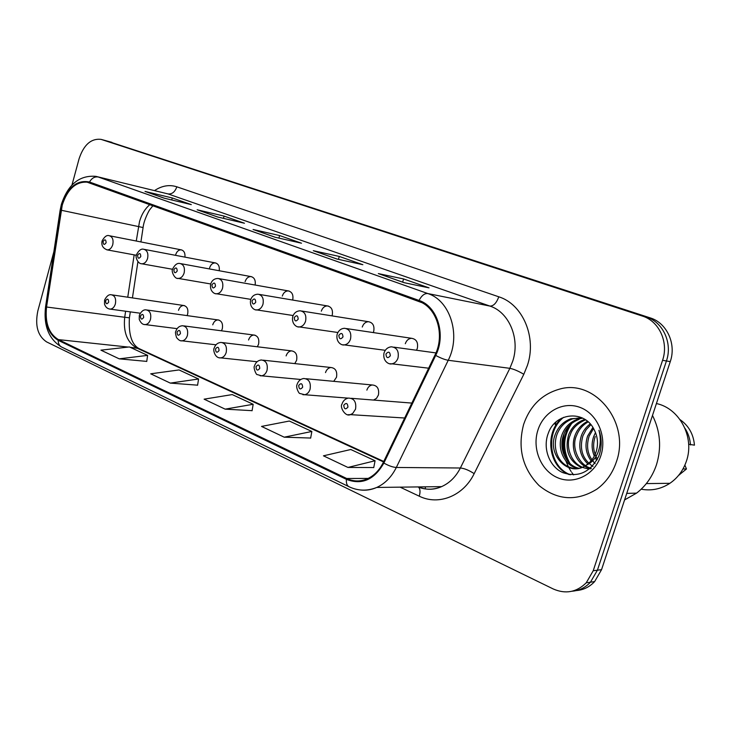 <?xml version="1.0" encoding="UTF-8"?>
<svg xmlns="http://www.w3.org/2000/svg" width="731" height="731" viewBox="0 0 731 731"><rect width="100%" height="100%" fill="white"/><g stroke="black" fill="none" stroke-linecap="round" stroke-linejoin="round"><path stroke-width="1.1" d="M221.447 330.805L222.279 328.859C223.147 323.705 221.712 320.726 217.957 319.922C215.508 320.105 213.772 321.741 212.739 324.82M257.339 346.777L258.564 344.228C259.45 338.855 257.888 335.794 253.867 335.036C251.373 335.264 249.609 336.927 248.567 339.997M294.776 363.599L296.594 360.346C297.499 354.727 295.799 351.565 291.477 350.871C288.937 351.172 287.155 352.854 286.113 355.906M333.729 381.335L336.498 377.251C337.42 371.339 335.547 368.086 330.878 367.492C328.329 367.876 326.529 369.575 325.505 372.591M373.559 400.067L376.52 398.331L378.43 395.014C379.362 388.764 377.287 385.411 372.207 384.972C369.658 385.447 367.876 387.165 366.871 390.116M187.081 315.609L187.62 314.175C188.479 309.222 187.145 306.326 183.627 305.494C181.233 305.631 179.534 307.239 178.501 310.319M332.029 315.883L332.194 315.39C333.144 310.008 331.527 306.856 327.36 305.923C324.509 306.042 322.49 307.797 321.302 311.168M373.276 332.578L373.696 331.463C374.665 325.825 372.901 322.572 368.406 321.695C365.491 321.896 363.444 323.678 362.256 327.031M416.515 350.25L417.337 348.367C418.324 342.419 416.378 339.065 411.489 338.289C408.538 338.581 406.482 340.39 405.303 343.707M219.245 270.744C219.711 266.322 218.377 263.708 215.243 262.904C212.62 262.895 210.738 264.567 209.587 267.902M255.119 285.035C255.786 280.275 254.379 277.451 250.897 276.574C248.193 276.601 246.265 278.301 245.095 281.654M292.683 300.057C293.588 294.913 292.108 291.861 288.233 290.901C285.455 290.965 283.473 292.692 282.294 296.064M184.943 257.129C185.272 253.017 184.011 250.587 181.151 249.838C178.611 249.81 176.783 251.455 175.659 254.763M523.652 424.336C517.384 448.149 522.519 468.553 539.058 485.558C557.488 500.479 576.832 501.621 597.09 489.012C606.072 482.341 612.487 473.332 616.334 461.992C630.807 422.527 594.44 378.32 559.197 389.23C541.881 394.256 530.03 405.961 523.652 424.336C517.384 448.149 522.519 468.553 539.058 485.558C557.488 500.479 576.832 501.621 597.09 489.012C606.072 482.341 612.487 473.332 616.334 461.992C630.807 422.527 594.44 378.32 559.197 389.23C541.881 394.256 530.03 405.961 523.652 424.336M62.254 205.073C67.453 189.201 75.732 181.562 87.108 182.165L418.735 301.346C436.645 307.029 445.307 334.862 435.009 354.983L383.208 462.586C379.307 470.444 373.897 475.908 366.98 478.96C360.091 481.756 353.329 481.601 346.686 478.494L58.398 339.604C48.849 333.711 44.902 322.846 46.556 307.011L62.254 205.073M61.788 204.899L46.071 306.929C44.372 323.157 48.42 334.286 58.206 340.335L346.421 479.362C361.79 485.256 374.272 479.819 383.866 463.061L435.703 355.43C446.266 334.789 437.366 306.252 419.018 300.441L89.484 182.01C77.02 179.579 67.791 187.209 61.788 204.899M576.33 590.575C583.429 589.99 589.524 586.993 594.632 581.593L601.549 569.668L670.263 361.626L666.434 360.968C672.758 343.031 662.898 321.914 646.295 316.971L106.132 140.763L646.295 316.971C662.898 321.914 672.758 343.031 666.434 360.968L597.41 570.207L666.434 360.968L662.569 360.301C668.92 342.263 659.024 321.019 642.357 316.057L101.024 139.365C91.092 138.305 83.773 144.765 79.094 158.746L71.967 185.025M572.081 591.224C579.199 590.639 585.33 587.623 590.456 582.196L597.41 570.207L590.456 582.196C585.33 587.623 579.199 590.639 572.081 591.224M404.06 282.659L429.015 287.859L403.603 278.959L378.329 273.595L404.06 282.659M379.097 273.869L378.329 273.595M402.635 282.129L403.603 278.959M337.101 259.076L362.841 264.686L339.303 256.444L313.307 250.696L337.101 259.076M314.102 250.971L313.307 250.696M338.435 259.368L339.303 256.444M164.155 198.165L191.303 204.625L172.288 197.964L145.04 191.431L164.155 198.165M164.365 198.211L145.04 191.431M171.73 199.965L172.288 197.964M217.646 217.006L244.465 223.238L224.097 216.102L197.142 209.779L217.646 217.006M217.856 217.052L197.142 209.779M223.448 218.35L224.097 216.102M275.139 237.255L301.501 243.204L279.626 235.546L253.081 229.488L275.139 237.255M253.895 229.772L253.081 229.488M278.886 238.096L279.626 235.546M53.856 251.802L37.848 310.876C34.832 325.615 37.747 335.958 46.583 341.898L553.285 588.985C565.602 594.34 576.585 592.274 586.244 582.799L593.216 570.747L662.569 360.301M347.938 467.447L375.076 460.758L350.798 449.51L323.458 455.824L347.938 467.447L373.742 467.548M170.296 383.099L198.567 378.987L179.049 369.941L150.714 373.806L170.296 383.099L197.589 385.173M119.199 358.839L147.616 355.385L129.387 346.942L100.933 350.167L119.199 358.839L146.739 361.397M284.204 437.184L311.854 431.464L289.339 421.038L261.534 426.42L284.204 437.184L310.657 438.043M225.157 409.15L253.173 404.28L232.239 394.585L204.113 399.163L225.157 409.15L252.094 410.667M273.367 249.015L296.302 257.266M295.169 256.864L296.238 257.413M218.012 229.086L239.466 236.807M238.315 236.396L239.402 236.954M166.366 210.501L186.487 217.737M185.318 217.317L186.432 217.875M332.861 270.433L357.432 279.279M356.335 278.876L357.368 279.425M396.97 293.506L421.495 302.515M253.173 404.28L252.076 410.758M198.567 378.987L197.58 385.274M147.616 355.385L146.73 361.489M311.854 431.464L310.638 438.152M375.076 460.758L373.724 467.657M670.263 361.626C676.559 343.798 666.727 322.791 650.188 317.875L106.534 140.873M624.594 499.913L636.555 493.133C645.784 486.042 652.399 476.658 656.392 464.989C661.692 447.856 660.385 431.336 652.491 415.436M555.971 422.043L555.112 424.537M641.197 489.194C651.403 491.058 660.961 489.094 669.879 483.31C677.61 478.001 683.092 470.691 686.327 461.38C695.007 437.403 679.538 408.263 656.42 403.549M596.743 460.32L595.144 457.798M594.312 456.117C591.598 449.583 591.406 443.013 593.736 436.407L595.5 432.578M597.51 459.251C593.261 452.197 592.512 444.612 595.244 436.489M591.087 460.841C585.805 453.485 584.645 445.225 587.596 436.078L592.896 427.434M595.107 463.591C587.815 456.117 585.823 446.979 589.131 436.16L593.535 428.512M587.861 463.938C580.149 456.418 577.974 447.016 581.355 435.749C583.082 430.998 586.034 427.05 590.228 423.898M592.978 466.469C582.534 459.351 579.18 449.136 582.909 435.831L586.161 429.664L590.886 424.665M590.136 468.361C577.252 465.629 569.796 448.944 575.005 435.411C577.353 429.115 581.538 424.419 587.55 421.303M591.352 468.279C579.199 465.802 570.737 447.107 576.585 435.502C578.824 429.59 582.58 425.113 587.861 422.061M581.428 467.593C568.882 461.106 564.588 450.269 568.544 435.073C571.414 427.617 576.512 422.509 583.859 419.749L584.964 419.402M590.831 468.799C571.569 469.092 564.789 446.467 570.171 435.155C572.135 428.604 577.216 423.505 585.421 419.868L583.85 419.749M578.166 468.443C564.661 466.268 556.519 448.871 561.984 434.726C564.871 427.206 570.006 422.052 577.389 419.265L582.744 418.141M578.989 468.279C566.141 465.674 558.173 448.633 563.638 434.808C566.15 427.589 571.286 422.445 579.053 419.375M586.07 465.227C590.822 462.074 594.166 457.606 596.121 451.831C598.387 444.393 597.839 437.229 594.477 430.321C585.165 409.323 555.322 412.339 548.378 433.035C542.329 448.094 549.319 466.542 562.687 472.601C578.294 477.818 590.301 472.39 598.707 456.308L599.365 454.481C601.905 446.358 601.768 438.28 598.963 430.267C601.056 438.344 600.635 445.965 597.702 453.129C595.098 459.077 591.215 463.107 586.07 465.227L585.175 465.793C568.49 477.142 546.706 454.856 555.295 434.369C558.21 426.785 563.382 421.586 570.81 418.772L582.369 417.958M575.717 468.69C558.265 466.881 552.033 448.514 556.976 434.461C559.973 426.803 565.136 421.623 572.474 418.9L580.706 417.703M537.906 430.13C531.894 448.523 540.849 470.654 557.543 477.69C574.146 485.009 594.714 474.885 600.855 455.696C607.242 436.617 597.309 413.837 580.25 407.487C563.272 400.853 543.681 411.644 537.906 430.13M678.651 475.314L686.464 468.982L682.982 468.946M684.874 465.135L686.464 468.982M564.049 433.757C562.541 441.113 562.642 448.45 564.35 455.788M565.821 460.822L568.38 466.817M568.819 467.666L571.13 471.541M571.816 472.546L573.588 474.903M688.648 444.265L694.45 445.152C693.481 434.196 688.693 425.698 680.086 419.667M690.475 444.96C690.064 438.874 688.227 433.319 684.965 428.302M570.482 474.766C549.209 467.347 544.558 432.213 563.574 417.346M569.988 463.527C562.34 449.803 562.925 436.416 571.752 423.386M569.248 474.611C548.716 467.054 543.928 433.337 561.755 418.159M567.905 461.389C562.029 449.062 562.505 437.129 569.358 425.588M149.901 204.57C145.058 208.701 141.595 214.366 139.52 221.557L136.268 241.029M154.543 190.581C161.944 185.692 169.373 184.431 176.829 186.807L498.789 296.804C496.486 303.045 493.535 306.134 489.925 306.079L168.011 193.916L97.351 176.719M498.789 296.804C522.711 304.178 536.956 337.229 527.417 365.381L523.816 374.281L474.172 473.642C463.317 496.13 438.545 505.788 419.256 496.185L400.113 487.157M435.703 355.43C440.692 358.099 444.868 359.716 448.222 360.282L509.854 368.323L512.723 361.196C520.326 338.636 509.078 312.128 489.925 306.079L427.809 293.551C450.177 300.487 461.151 335.2 448.222 360.282L396.321 467.465C391.597 476.941 385.073 483.602 376.757 487.449C371.366 489.834 365.865 490.675 360.246 489.962M46.071 306.929L45.569 306.728L60.106 210.4L60.673 210.19M348.806 486.627L61.833 347.143C59.403 345.946 58.197 343.68 58.206 340.335M346.421 479.362C346.065 483.237 346.978 485.713 349.144 486.791C358.135 490.994 367.337 491.214 376.757 487.449L441.588 486.627C449.602 483.036 455.861 476.831 460.366 468.004L509.854 368.323C513.738 369.082 518.389 371.065 523.816 374.281M383.866 463.061C388.709 465.793 392.858 467.264 396.321 467.465L460.366 468.004C464.368 468.37 468.964 470.252 474.172 473.642M419.018 300.441C421.65 295.534 424.583 293.241 427.809 293.551L98.274 177.012C94.738 176.436 91.804 178.099 89.484 182.01M61.404 204.296C68.02 184.358 79.496 175.038 95.825 176.345L168.011 193.916C172.041 194.327 174.974 191.961 176.829 186.807M642.357 316.057L650.188 317.875M101.755 139.575L111.925 142.362M593.216 570.747L601.549 569.668M417.849 486.928C425.725 490.053 433.638 489.953 441.588 486.627C433.922 490.035 426.237 490.126 418.516 486.919M418.689 487.257C420.234 489.158 420.426 492.127 419.256 496.185M346.686 478.494L368.141 478.43M61.166 210.236L143.093 227.551L140.919 241.934M46.556 307.011L124.709 317.272C123.183 332.148 127.167 342.373 136.642 347.965L383.519 461.937M134.166 254.863L127.751 297.215M125.622 311.223L124.709 317.272L129.405 317.811C128.473 334.369 131.69 344.63 139.036 348.577L139.53 348.806M58.398 339.604L128.245 347.07M130.091 347.262L139.036 348.577L383.748 461.462M129.424 317.674L130.31 311.863M425.323 486.837L425.314 488.911M143.048 227.889L143.093 227.551C143.833 219.675 149.818 209.057 149.892 209.532L152.943 205.667M102.139 240.81C104.57 236.542 106.927 234.843 109.23 235.711C112.483 236.725 113.661 239.695 112.766 244.62C111.615 248.101 109.778 249.856 107.238 249.892L106.753 249.81M103.071 241.513C103.272 244.867 104.295 245.269 106.123 242.719C105.913 239.366 104.898 238.964 103.071 241.513M104.67 299.874C106.744 295.936 108.974 294.237 111.359 294.785C114.931 295.635 116.266 298.705 115.361 303.977C114.31 307.212 112.592 308.93 110.207 309.122L109.495 309.049M108.672 302.113C108.462 298.705 107.439 298.257 105.593 300.761C105.803 304.169 106.827 304.617 108.672 302.113M136.578 254.479C138.908 250.24 141.302 248.503 143.769 249.28C147.233 250.294 148.503 253.346 147.58 258.454C146.41 261.963 144.51 263.745 141.887 263.809L141.311 263.727M137.602 255.247C137.83 258.683 138.89 259.112 140.8 256.517C140.58 253.072 139.511 252.652 137.602 255.247M172.735 268.825C174.91 264.649 177.331 262.877 180 263.507C183.7 264.521 185.08 267.674 184.13 272.965C182.933 276.501 180.986 278.319 178.273 278.42L177.596 278.328M173.85 269.666C174.097 273.193 175.212 273.641 177.213 271C176.957 267.464 175.842 267.016 173.85 269.666M210.72 283.902C211.999 280.302 214.448 278.493 218.057 278.465C222.023 279.461 223.512 282.714 222.535 288.224C221.338 291.77 219.337 293.624 216.55 293.771L215.727 293.67M211.944 284.816C212.218 288.443 213.388 288.909 215.481 286.223C215.206 282.586 214.028 282.12 211.944 284.816M250.687 299.756C251.967 296.165 254.425 294.319 258.061 294.2C262.338 295.169 263.973 298.531 262.968 304.288C261.753 307.824 259.715 309.706 256.855 309.926L255.859 309.816M252.031 300.761C252.332 304.489 253.566 304.982 255.749 302.241C255.457 298.504 254.214 298.01 252.031 300.761M301.693 311.031L368.406 321.695M139.429 315.07C141.357 311.223 143.596 309.496 146.154 309.88C149.974 310.712 151.418 313.873 150.495 319.365C149.435 322.599 147.689 324.336 145.241 324.591L144.4 324.509M143.669 317.464C143.44 313.964 142.362 313.498 140.443 316.048C140.663 319.538 141.741 320.014 143.669 317.464M175.924 331.024C177.194 327.652 179.442 325.889 182.659 325.743C186.761 326.529 188.333 329.791 187.392 335.511C186.323 338.745 184.55 340.509 182.046 340.82L181.041 340.747M180.42 333.583C180.173 329.992 179.04 329.498 177.03 332.093C177.277 335.684 178.41 336.178 180.42 333.583M214.284 347.801C215.499 344.484 217.737 342.693 221 342.419C225.422 343.141 227.149 346.494 226.181 352.497C225.121 355.705 223.32 357.496 220.789 357.879L219.574 357.806M219.072 350.533C218.797 346.841 217.6 346.32 215.499 348.97C215.773 352.662 216.961 353.183 219.072 350.533M292.784 316.45C294.109 312.859 296.567 310.967 300.167 310.785C304.8 311.689 306.6 315.162 305.567 321.211C304.352 324.728 302.287 326.638 299.372 326.94L298.138 326.83M294.273 317.565C294.602 321.402 295.909 321.923 298.202 319.127C297.864 315.28 296.558 314.759 294.273 317.565M337.201 334.067C338.617 330.43 341.057 328.502 344.52 328.283C349.573 329.087 351.574 332.678 350.524 339.065C349.317 342.528 347.252 344.475 344.301 344.886L342.757 344.785M338.846 335.291C339.202 339.248 340.582 339.796 342.994 336.936C342.629 332.98 341.249 332.431 338.846 335.291M384.122 352.671C385.438 349.18 387.832 347.216 391.295 346.796C396.851 347.426 399.099 351.136 398.029 357.934C396.86 361.306 394.822 363.27 391.898 363.828L389.915 363.755M385.95 354.023C386.343 358.108 387.805 358.693 390.336 355.769C389.934 351.684 388.472 351.108 385.95 354.023M254.662 365.445C255.85 362.201 258.061 360.374 261.305 359.981C266.102 360.593 268.012 364.065 267.025 370.389C265.974 373.541 264.174 375.35 261.616 375.825L260.145 375.78M259.761 368.378C259.459 364.586 258.207 364.038 256.005 366.734C256.298 370.526 257.559 371.083 259.761 368.378M297.215 384.04C298.458 380.796 300.633 378.95 303.721 378.503C308.957 378.96 311.077 382.541 310.081 389.239C309.058 392.319 307.267 394.146 304.726 394.731L302.917 394.722M302.661 387.202C302.323 383.291 301.008 382.706 298.696 385.456C299.025 389.367 300.35 389.943 302.661 387.202M342.126 403.658C343.287 400.57 345.379 398.706 348.404 398.084C354.151 398.304 356.527 401.986 355.54 409.141L352.68 413.49L350.332 414.641L348.075 414.715M347.956 407.066C347.59 403.037 346.192 402.425 343.762 405.23C344.127 409.25 345.525 409.863 347.956 407.066M346.485 328.575L411.489 338.289M306.051 378.722L372.207 384.972M263.151 360.182L330.878 367.492M222.489 342.601L291.477 350.871M87.108 182.165L88.46 182.485M61.313 204.634L60.143 210.181M45.55 306.819C43.44 325.651 48.721 339.02 61.413 346.942M101.426 139.475L106.132 140.763M586.244 582.799L594.632 581.593M137.921 261.689L132.43 297.901M275.349 237.301L253.447 229.589M337.302 259.121L313.672 250.797M404.261 282.705L378.676 273.696M136.386 255.274L107.238 249.892C102.907 248.284 101.18 245.333 102.075 241.029M181.69 249.947L109.769 235.821M184.44 305.613L112.199 294.904M140.261 313.224L110.207 309.122C107.43 308.811 105.538 307.148 104.524 304.123L104.579 300.194M172.607 269.282L141.887 263.809C137.529 263.955 134.997 256.188 136.514 254.717M215.883 263.023L144.418 249.399M210.537 283.939L178.273 278.42C174.691 279.48 170.862 270.927 172.662 269.09M251.674 276.72L180.795 263.653M250.815 299.363L216.55 293.771C214.978 294.255 209.441 291.605 210.638 284.185M289.184 291.066L219.026 278.639M293.14 315.527L256.855 309.926C254.982 310.465 249.326 307.587 250.596 300.066M328.539 306.115L259.267 294.401M218.934 320.059L147.159 310.026M177.121 328.648L145.241 324.591C142.691 324.728 140.699 322.983 139.246 319.328L139.329 315.417M255.055 335.191L183.874 325.898M215.983 344.804L182.046 340.82C180.447 341.231 178.602 340.116 176.509 337.484C175.422 333.747 175.193 331.719 175.815 331.408M257.093 361.726L220.789 357.879C214.494 358.519 212.913 349.025 214.165 348.212M579.016 419.384L577.389 419.265M572.474 418.9L570.801 418.772M679.565 474.784L679.081 474.784M669.879 483.31L646.341 483.593M636.555 493.133L626.75 493.388M337.877 332.495L299.372 326.94C297.298 327.579 291.349 324.564 292.683 316.788M385.292 350.313L344.301 344.886C342.044 345.672 335.684 342.556 337.092 334.433M428.649 368.196L391.898 363.828C389.312 364.842 382.487 361.498 383.994 353.073M435.941 352.918L393.881 347.152M300.797 379.48L261.616 375.825L257.248 374.574C256.343 375.387 252.963 367.373 254.525 365.902M348.084 398.139L304.726 394.731L299.911 393.488C298.906 393.927 295.507 386.927 297.069 384.533M411.855 403.083L351.373 398.313M404.663 418.013L350.332 414.641C345.251 417.182 339.559 406.829 341.962 404.197"/></g></svg>

